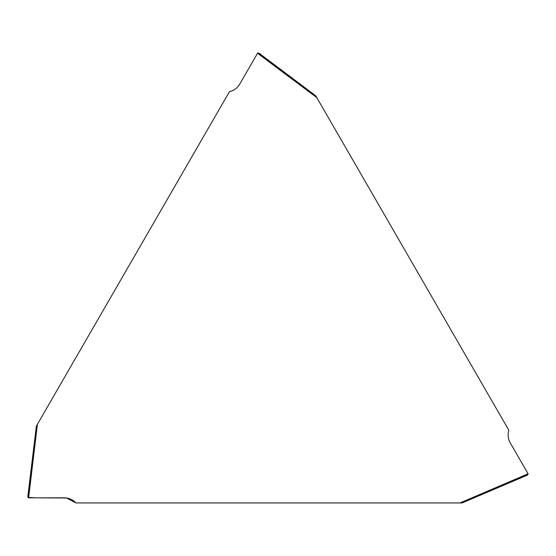 <?xml version="1.0" encoding="UTF-8"?>
<svg xmlns="http://www.w3.org/2000/svg" width="556" height="556" viewBox="0 0 556 556"><rect width="100%" height="100%" fill="white"/><g stroke="black" fill="none" stroke-linecap="round" stroke-linejoin="round"><path stroke-width="0.83" d="M316.823 97.641L508.837 430.226L508.67 430.844A15.95 15.902 33.4 0 0 510.269 442.923L528.096 473.795L527.477 475.088L462.099 502.944L75.97 502.944L66.498 498.002L35.744 497.828L28.161 497.37L27.8 496.647L28.384 497.822L37.127 424.798L229.433 91.712L230.052 91.545A15.95 15.902 -86.6 0 0 239.712 84.123L257.657 53.056L258.964 53.14L315.78 95.827L316.823 97.641L257.539 53.251M75.519 502.485A15.95 15.902 153.4 0 0 64.26 497.828L28.384 497.822M27.8 496.647L36.369 426.104L37.127 424.798M28.613 497.828L37.412 424.297M528.096 473.795L460.007 502.944M528.2 473.997L460.59 502.944M257.657 53.056L316.531 97.14"/></g></svg>
